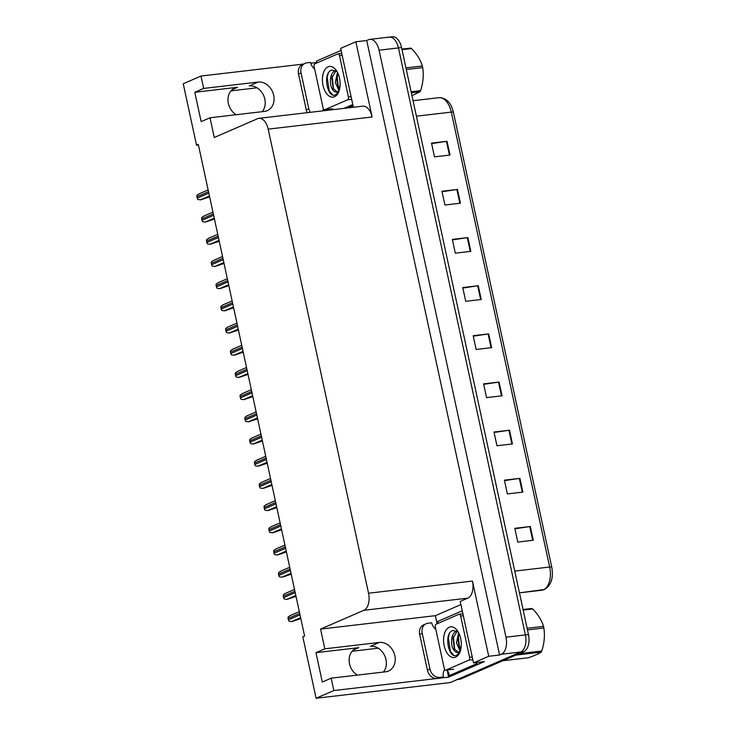 <?xml version="1.0" encoding="UTF-8"?>
<svg xmlns="http://www.w3.org/2000/svg" width="735" height="735" viewBox="0 0 735 735"><rect width="100%" height="100%" fill="white"/><g stroke="black" fill="none" stroke-linecap="round" stroke-linejoin="round"><path stroke-width="1.1" d="M196.53 145.199L198.303 144.427L304.593 636.032L302.82 636.804L316.105 698.25L333.846 690.551L331.173 678.166L385.618 671.799A15.159 12.311 66.5 0 0 388.484 671.037A15.159 12.311 66.5 0 0 394.851 655.675A15.159 12.311 66.5 0 0 379.269 642.454L324.824 648.821L320.561 629.096L363.898 610.289A14.213 8.048 -96.7 0 0 368.529 593.228L268.192 129.139A14.213 8.048 -96.7 0 0 258.94 118.326A14.213 8.048 -96.7 0 0 257.617 118.684L214.271 137.5L210.008 117.775L264.462 111.408A15.159 12.311 66.5 0 0 267.319 110.645A15.159 12.311 66.5 0 0 273.696 95.284A15.159 12.311 66.5 0 0 258.114 82.063L203.668 88.43L200.986 76.045L183.245 83.744L196.53 145.199L198.422 144.979M262.22 111.674A15.159 12.311 66.5 0 0 264.82 99.133A15.159 12.311 66.5 0 0 249.238 85.912L258.114 82.063M383.376 672.066A15.159 12.311 66.5 0 0 385.985 659.525A15.159 12.311 66.5 0 0 370.403 646.304L379.269 642.454M236.137 114.724A15.159 12.311 -113.5 0 1 228.374 103.396A15.159 12.311 -113.5 0 1 234.741 88.035A15.159 12.311 -113.5 0 1 237.607 87.272L194.793 92.279L201.142 121.624L210.008 117.775M357.293 675.116A15.159 12.311 -113.5 0 1 349.529 663.788A15.159 12.311 -113.5 0 1 355.905 648.426A15.159 12.311 -113.5 0 1 358.772 647.664L315.958 652.671L324.824 648.821M326.119 110.47L325.936 109.579M315.94 63.375L315.774 62.622L316.721 62.218M437.104 623.767L435.35 615.673L460.909 604.583M363.898 610.289L467.837 598.134L460.229 601.432L473.515 662.887L484.374 661.61L448.635 677.128L447.091 669.971A9.472 5.365 83.3 0 1 449.324 675.603L453.201 675.143L479.055 663.925A9.472 5.365 -96.7 0 0 481.094 661.996M268.192 129.139L372.121 116.984L355.859 41.776L340.654 48.381L353.388 107.282M372.121 116.984A14.213 8.048 -96.7 0 0 362.869 106.171L258.94 118.326M467.837 598.134A14.213 8.048 -96.7 0 0 472.458 581.073L488.72 656.282L499.579 655.014L366.719 40.508L368.492 39.736A14.213 8.048 83.3 0 1 369.815 39.378A14.213 8.048 83.3 0 1 379.076 50.2L505.983 637.19A14.213 8.048 83.3 0 1 501.353 654.242L499.579 655.014M473.515 662.887L488.72 656.282M387.887 37.476A14.213 8.048 83.3 0 1 389.21 37.108A14.213 8.048 83.3 0 1 398.462 47.931L525.378 634.921A14.213 8.048 83.3 0 1 520.747 651.973L450.289 682.558L316.105 698.25M333.846 690.551L448.635 677.128M200.986 76.045L303.867 64.019M310.749 63.21L315.774 62.622M355.859 41.776L366.719 40.508M230.974 90.855L257.057 87.805M352.138 651.247L378.222 648.196M320.561 629.096L435.35 615.673M194.793 92.279L203.668 88.43M315.958 652.671L322.298 682.016L331.173 678.166M369.815 39.378L389.21 37.108A14.213 8.048 83.3 0 1 398.462 47.931L525.378 634.921A14.213 8.048 83.3 0 1 520.747 651.973L457.887 679.259A14.213 8.048 83.3 0 1 456.564 679.618M431.629 143.582L446.467 141.368A3.794 0.524 -12.2 0 1 447.036 141.285L431.518 143.104L434.495 156.858L450.004 155.048L447.036 141.285M442.038 191.734L456.876 189.52A3.794 0.524 -12.2 0 1 457.446 189.437L441.928 191.256L444.905 205.01L460.422 203.2L457.446 189.437M452.448 239.886L467.285 237.671A3.794 0.524 -12.2 0 1 467.855 237.589L452.347 239.408L455.314 253.162L470.832 251.352L467.855 237.589M462.857 288.037L477.695 285.823A3.794 0.524 -12.2 0 1 478.264 285.74L462.756 287.56L465.724 301.313L481.241 299.503L478.264 285.74M514.913 528.796L529.751 526.572A3.794 0.524 -12.2 0 1 530.321 526.499L514.803 528.318L517.78 542.072L533.298 540.262L530.321 526.499M504.504 480.644L519.342 478.421A3.794 0.524 -12.2 0 1 519.911 478.347L504.394 480.166L507.37 493.92L522.879 492.11L519.911 478.347M494.085 432.492L508.932 430.278A3.794 0.524 -12.2 0 1 509.502 430.195L493.984 432.015L496.961 445.768L512.47 443.958L509.502 430.195M483.676 384.341L498.514 382.127A3.794 0.524 -12.2 0 1 499.083 382.044L483.575 383.863L486.552 397.617L502.06 395.807L499.083 382.044M473.267 336.189L488.104 333.975A3.794 0.524 -12.2 0 1 488.674 333.892L473.165 335.711L476.142 349.465L491.651 347.655L488.674 333.892M389.21 37.108L392.315 36.75A14.213 8.048 83.3 0 1 401.567 47.564L528.474 634.553A14.213 8.048 83.3 0 1 523.844 651.614L460.992 678.892A14.213 8.048 83.3 0 1 459.669 679.259L457.243 679.535M300.817 618.567L291.988 621.544L289.195 621.295A2.37 1.92 -113.5 0 1 288.405 619.853L288.102 618.475A2.37 1.92 -113.5 0 1 288.258 616.922L290.307 615.627M422.221 633.331L419.685 634.434L427.421 670.201A9.472 7.699 -113.5 0 0 437.16 678.469L443.416 676.935L439.695 677.367A9.472 7.699 -113.5 0 1 429.957 669.107L422.221 633.331A9.472 7.699 -113.5 0 1 426.208 623.73A9.472 7.699 -113.5 0 1 427.99 623.252L431.721 622.821A9.472 7.699 -113.5 0 0 435.809 629.38M443.416 676.935A9.472 7.699 -113.5 0 1 444.721 669.502M419.685 634.434A9.472 7.699 -113.5 0 1 423.672 624.833L426.208 623.73M477.217 662.455A9.472 5.365 83.3 0 1 475.178 664.376L449.324 675.603M445.125 669.934A4.741 0.661 -12.2 0 1 444.353 670.072M462.251 610.794L437.619 621.488A9.472 5.365 83.3 0 1 438.005 623.372M455.672 657.145A15.444 8.746 83.3 0 1 444.179 645.78A15.444 8.746 83.3 0 1 449.214 627.24A15.444 8.746 83.3 0 1 457.115 630.345A15.444 8.746 83.3 0 1 459.724 652.634A15.444 8.746 83.3 0 1 455.672 657.145M458.208 631.971L452.971 630.428C443.251 633.239 448.635 659.488 456.738 655.28L459.972 652.037M460.514 650.824L458.272 652.606L457.262 652.395A10.713 6.064 -96.7 0 0 457.565 652.377A10.713 6.064 -96.7 0 0 458.566 652.101A10.713 6.064 -96.7 0 0 460.505 650.475M456.839 630.942L456.38 631.099C452.962 632.826 451.354 636.758 451.538 642.886C452.402 648.187 451.703 645.587 453.523 649.666C454.726 651.449 455.976 652.358 457.262 652.395M457.179 631.154L452.944 638.393L454.368 648.849L458.199 652.239M459.145 633.79L457.868 637.815L459.292 648.279L460.588 650.181M458.631 632.743L456.499 642.803L460.064 651.008M458.888 614.313A2.37 1.341 83.3 0 1 459.109 614.249A2.37 1.341 83.3 0 1 460.652 616.049L469.582 657.329A2.37 1.341 83.3 0 1 468.811 660.168L445.998 670.072A2.37 1.341 83.3 0 1 445.777 670.127A2.37 1.341 83.3 0 1 444.234 668.326L435.313 627.056A2.37 1.341 83.3 0 1 436.085 624.208L458.888 614.313M458.291 635.959L459.577 648.784M453.357 636.538L454.653 649.354M449.351 633.79L448.332 637.796L450.426 651.403L453.715 655.151M523.063 609.49L531.717 608.479A25.587 14.489 83.3 0 1 532.673 608.957L523.182 610.068M527.124 628.287L543.496 626.376C541.778 620.368 538.167 614.561 532.673 608.957M543.496 626.376A25.587 14.489 83.3 0 1 543.67 627.185A25.587 14.489 83.3 0 1 543.845 627.993L527.473 629.913M460.992 648.334A9.022 5.108 83.3 0 1 460.579 647.838A9.022 5.108 83.3 0 1 458.475 643.015A9.022 5.108 83.3 0 1 459.053 634.819A9.022 5.108 83.3 0 1 459.338 634.241M502.832 660.737L528.263 657.761C534.428 655.675 538.727 653.81 541.162 652.156L515.74 655.133M519.14 653.654L541.759 651.008A25.587 14.489 83.3 0 1 541.162 652.156M541.759 651.008C544.332 643.153 545.021 635.481 543.845 627.993M310.243 112.326A9.472 7.699 -113.5 0 1 308.792 108.716L301.056 72.94A9.472 7.699 -113.5 0 1 305.043 63.348A9.472 7.699 -113.5 0 1 306.835 62.861L310.556 62.429A9.472 7.699 -113.5 0 0 314.654 68.989M322.61 110.875A9.472 7.699 -113.5 0 1 323.565 109.12M307.285 112.666A9.472 7.699 -113.5 0 1 306.256 109.809L298.529 74.042A9.472 7.699 -113.5 0 1 302.508 64.441L305.043 63.348M325.963 109.579A9.472 5.365 83.3 0 1 326.505 110.425M323.97 109.543A4.741 0.661 -12.2 0 1 323.189 109.68M341.095 50.403L316.463 61.097A9.472 5.365 83.3 0 1 316.849 62.98M352.791 104.517L343.861 108.394M347.738 107.944L353.039 105.638M334.517 96.754A15.444 8.746 83.3 0 1 323.023 85.389A15.444 8.746 83.3 0 1 328.049 66.848A15.444 8.746 83.3 0 1 335.95 69.954A15.444 8.746 83.3 0 1 338.559 92.243A15.444 8.746 83.3 0 1 334.517 96.754M337.043 71.58L331.807 70.036C322.086 72.848 327.479 99.096 335.583 94.888L338.817 91.645M339.349 90.433L337.108 92.215L336.097 92.004A10.713 6.064 -96.7 0 0 336.409 91.985A10.713 6.064 -96.7 0 0 337.402 91.71A10.713 6.064 -96.7 0 0 339.34 90.083M335.675 70.551L335.215 70.707C331.807 72.443 330.19 76.367 330.373 82.495C331.246 87.796 330.539 85.205 332.358 89.284C333.571 91.057 334.82 91.967 336.097 92.004M336.014 70.762L331.788 78.002L333.203 88.457L337.034 91.847M337.981 73.399L336.713 77.423L338.137 87.888L339.423 89.789M337.475 72.352L335.344 82.412L338.909 90.616M337.733 53.921A2.37 1.341 83.3 0 1 337.953 53.857A2.37 1.341 83.3 0 1 339.496 55.658L348.418 96.937A2.37 1.341 83.3 0 1 347.646 99.776L324.833 109.68A2.37 1.341 83.3 0 1 324.613 109.735A2.37 1.341 83.3 0 1 323.069 107.935L314.148 66.665A2.37 1.341 83.3 0 1 314.92 63.816L337.733 53.921M337.126 75.567L338.412 88.393M332.202 76.146L333.488 88.963M328.187 73.399L327.167 77.405L329.271 91.011L332.56 94.76M296.021 596.379L287.183 599.347L284.399 599.099A2.37 1.92 -113.5 0 1 283.609 597.656L283.306 596.278A2.37 1.92 -113.5 0 1 283.453 594.725L285.511 593.43M291.225 574.182L282.387 577.15L279.603 576.901A2.37 1.92 -113.5 0 1 278.804 575.459L278.51 574.09A2.37 1.92 -113.5 0 1 278.657 572.528L280.715 571.233M286.42 551.985L277.591 554.962L274.798 554.714A2.37 1.92 -113.5 0 1 274.008 553.262L273.705 551.893A2.37 1.92 -113.5 0 1 273.861 550.34L275.91 549.045M281.624 529.788L272.786 532.765L270.002 532.517A2.37 1.92 -113.5 0 1 269.212 531.074L268.909 529.696A2.37 1.92 -113.5 0 1 269.056 528.143L271.114 526.848M276.829 507.591L267.99 510.568L265.206 510.32A2.37 1.92 -113.5 0 1 264.407 508.877L264.113 507.499A2.37 1.92 -113.5 0 1 264.26 505.946L266.318 504.651M272.023 485.394L263.194 488.371L260.401 488.123A2.37 1.92 -113.5 0 1 259.611 486.68L259.317 485.302A2.37 1.92 -113.5 0 1 259.464 483.749L261.513 482.454M267.228 463.206L258.389 466.174L255.605 465.926A2.37 1.92 -113.5 0 1 254.815 464.483L254.512 463.105A2.37 1.92 -113.5 0 1 254.659 461.552L256.717 460.257M262.432 441.009L253.593 443.977L250.81 443.729A2.37 1.92 -113.5 0 1 250.01 442.286L249.716 440.917A2.37 1.92 -113.5 0 1 249.863 439.355L251.921 438.06M257.627 418.812L248.797 421.78L246.014 421.541A2.37 1.92 -113.5 0 1 245.214 420.089L244.92 418.72A2.37 1.92 -113.5 0 1 245.067 417.168L247.116 415.872M252.831 396.615L243.992 399.592L241.209 399.344A2.37 1.92 -113.5 0 1 240.418 397.901L240.115 396.523A2.37 1.92 -113.5 0 1 240.262 394.971L242.32 393.675M248.035 374.418L239.197 377.395L236.413 377.147A2.37 1.92 -113.5 0 1 235.613 375.704L235.319 374.326A2.37 1.92 -113.5 0 1 235.466 372.774L237.524 371.478M243.23 352.221L234.401 355.198L231.617 354.95A2.37 1.92 -113.5 0 1 230.818 353.507L230.524 352.129A2.37 1.92 -113.5 0 1 230.671 350.577L232.719 349.281M238.434 330.024L229.605 333.001L226.812 332.753A2.37 1.92 -113.5 0 1 226.022 331.31L225.719 329.932A2.37 1.92 -113.5 0 1 225.865 328.38L227.923 327.084M233.638 307.836L224.8 310.804L222.016 310.556A2.37 1.92 -113.5 0 1 221.217 309.113L220.923 307.735A2.37 1.92 -113.5 0 1 221.07 306.183L223.128 304.887M228.833 285.639L220.004 288.607L217.22 288.368A2.37 1.92 -113.5 0 1 216.421 286.916L216.127 285.548A2.37 1.92 -113.5 0 1 216.274 283.995L218.323 282.69M224.037 263.442L215.208 266.419L212.415 266.171A2.37 1.92 -113.5 0 1 211.625 264.729L211.322 263.35A2.37 1.92 -113.5 0 1 211.469 261.798L213.527 260.502M219.241 241.245L210.403 244.222L207.619 243.974A2.37 1.92 -113.5 0 1 206.82 242.532L206.526 241.154A2.37 1.92 -113.5 0 1 206.673 239.601L208.731 238.305M214.436 219.048L205.607 222.025L202.823 221.777A2.37 1.92 -113.5 0 1 202.024 220.335L201.73 218.956A2.37 1.92 -113.5 0 1 201.877 217.404L203.926 216.108M209.64 196.851L200.811 199.828L198.018 199.58A2.37 1.92 -113.5 0 1 197.228 198.138L196.925 196.759A2.37 1.92 -113.5 0 1 197.072 195.207L199.13 193.911M401.898 49.098L410.553 48.087A25.587 14.489 83.3 0 1 411.508 48.565L402.017 49.677M405.959 67.896L422.331 65.985C420.613 59.976 417.011 54.169 411.508 48.565M422.331 65.985A25.587 14.489 83.3 0 1 422.515 66.793A25.587 14.489 83.3 0 1 422.68 67.602L406.308 69.522M339.827 87.943A9.022 5.108 83.3 0 1 339.414 87.447A9.022 5.108 83.3 0 1 337.31 82.623A9.022 5.108 83.3 0 1 337.889 74.428A9.022 5.108 83.3 0 1 338.183 73.849M411.113 91.728L420.604 90.626A25.587 14.489 83.3 0 1 419.997 91.774L411.343 92.785M420.604 90.626C423.167 82.761 423.865 75.089 422.68 67.602M411.958 95.623L419.997 91.774M237.607 87.272L232.223 89.606M358.772 647.664L353.388 649.997M501.353 654.242L523.844 651.614M505.983 637.19L528.474 634.553M379.076 50.2L401.567 47.564M368.529 593.228L472.458 581.073M541.667 590.251A18.954 10.731 -96.7 0 0 541.723 590.251A18.954 10.731 -96.7 0 0 543.487 589.773A18.954 10.731 -96.7 0 0 549.661 567.025A4.741 0.661 -12.2 0 1 551.755 567.126C553.639 577.949 551.176 585.418 544.378 589.525L519.461 592.851L541.667 590.251M514.757 571.104L549.661 567.025L451.299 112.106A18.954 10.731 -96.7 0 0 438.96 97.691C446.173 97.7 450.987 102.542 453.394 112.207A4.741 0.661 167.8 0 0 451.299 112.106L416.405 116.194M453.357 112.317A4.741 0.661 167.8 0 0 453.394 112.207L551.755 567.126M460.992 678.892L457.887 679.259M488.104 333.975L491.081 347.719M498.514 382.127L501.49 395.871M508.932 430.278L511.9 444.023M519.342 478.421L522.309 492.174M529.751 526.572L532.719 540.326M477.695 285.823L480.672 299.568M467.285 237.671L470.253 251.416M456.876 189.52L459.844 203.264M446.467 141.368L449.434 155.113M299.715 613.44L288.102 618.475M300.009 614.818L288.405 619.853M300.624 617.666L291.602 621.589M475.178 664.376L479.055 663.925M427.421 670.201L429.957 669.107M437.16 678.469L439.695 677.367M460.652 616.049L463.326 615.737M445.998 670.072L453.752 669.162M468.811 660.168L472.825 659.699M469.582 657.329L472.247 657.016M306.256 109.809L308.792 108.716M301.056 72.94L298.529 74.042M339.496 55.658L342.161 55.346M324.833 109.68L332.587 108.771M347.646 99.776L351.67 99.308M348.418 96.937L351.082 96.625M294.91 591.243L283.306 596.278M295.213 592.621L283.609 597.656M295.828 595.479L286.797 599.392M290.114 569.046L278.51 574.09M290.408 570.424L278.804 575.459M291.023 573.282L282.001 577.195M285.318 546.849L273.705 551.893M285.612 548.227L274.008 553.262M286.227 551.085L277.205 554.999M280.513 524.661L268.909 529.696M280.816 526.03L269.212 531.074M281.431 528.888L272.4 532.811M275.717 502.464L264.113 507.499M276.011 503.842L264.407 508.877M276.636 506.691L267.604 510.614M270.921 480.267L259.317 485.302M271.215 481.645L259.611 486.68M271.831 484.494L262.808 488.417M266.116 458.07L254.512 463.105M266.419 459.448L254.815 464.483M267.035 462.306L258.003 466.22M261.32 435.873L249.716 440.917M261.614 437.252L250.01 442.286M262.239 440.109L253.208 444.023M256.524 413.676L244.92 418.72M256.818 415.054L245.214 420.089M257.434 417.912L248.412 421.826M251.719 391.489L240.115 396.523M252.022 392.858L240.418 397.901M252.638 395.715L243.607 399.638M246.923 369.292L235.319 374.326M247.217 370.67L235.613 375.704M247.842 373.518L238.811 377.441M242.127 347.095L230.524 352.129M242.421 348.473L230.818 353.507M243.037 351.321L234.015 355.244M237.322 324.898L225.719 329.932M237.625 326.276L226.022 331.31M238.241 329.133L229.21 333.047M232.526 302.701L220.923 307.735M232.82 304.079L221.217 309.113M233.445 306.936L224.414 310.85M227.731 280.504L216.127 285.548M228.025 281.882L216.421 286.916M228.64 284.739L219.618 288.653M222.925 258.316L211.322 263.35M223.229 259.685L211.625 264.729M223.844 262.542L214.813 266.465M218.13 236.119L206.526 241.154M218.424 237.488L206.82 242.532M219.048 240.345L210.017 244.268M213.334 213.922L201.73 218.956M213.628 215.3L202.024 220.335M214.243 218.148L205.221 222.071M208.529 191.725L196.925 196.759M208.832 193.103L197.228 198.138M209.447 195.96L200.416 199.874M438.96 97.691L413.061 100.713M299.32 611.639L289.801 615.774M459.109 614.249L462.903 613.808M445.777 670.127L453.532 669.217M459.053 634.819L459.329 634.204M460.579 647.838L460.983 648.371M337.953 53.857L341.747 53.416M324.613 109.735L332.367 108.826M294.524 589.442L284.996 593.577M289.728 567.255L280.2 571.38M284.923 545.058L275.404 549.192M280.127 522.861L270.599 526.995M275.331 500.664L265.804 504.798M270.526 478.467L261.008 482.601M265.73 456.27L256.203 460.404M260.934 434.082L251.407 438.207M256.129 411.885L246.611 416.019M251.333 389.688L241.815 393.822M246.537 367.491L237.01 371.625M241.732 345.294L232.214 349.428M236.936 323.097L227.418 327.231M232.141 300.9L222.613 305.034M227.335 278.712L217.817 282.846M222.54 256.515L213.021 260.649M217.744 234.318L208.216 238.452M212.939 212.121L203.42 216.255M208.143 189.924L198.625 194.058M337.889 74.428L338.164 73.812M339.414 87.447L339.818 87.98"/></g></svg>
